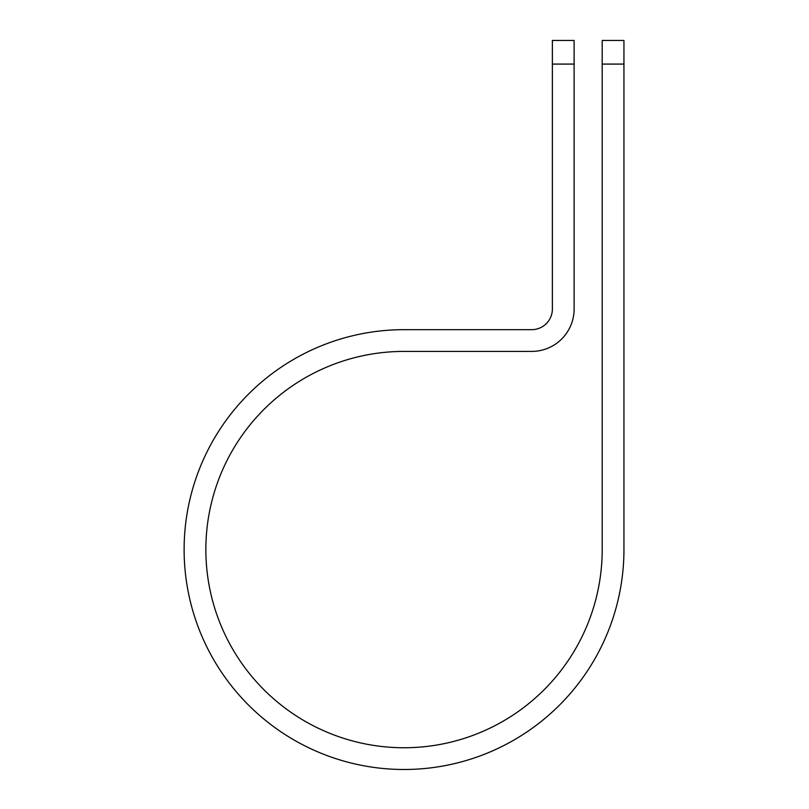 <?xml version="1.0" encoding="UTF-8"?>
<svg xmlns="http://www.w3.org/2000/svg" width="809" height="809" viewBox="0 0 809 809"><rect width="100%" height="100%" fill="white"/><g stroke="black" fill="none" stroke-linecap="round" stroke-linejoin="round"><path stroke-width="1.21" d="M602.199 64.083L602.199 40.45L623.941 40.45L623.941 64.083L602.199 64.083L602.199 549.574A198.175 198.175 0 0 1 404.035 747.749A198.175 198.175 0 0 1 205.86 549.574A198.175 198.175 0 0 1 404.035 351.409L531.715 351.409A42.402 42.402 0 0 0 574.117 309.008L574.117 64.083L552.375 64.083L552.375 40.45L574.117 40.45L574.117 64.083M552.375 64.083L552.375 309.008A20.66 20.66 0 0 1 531.715 329.668L404.035 329.668A219.917 219.917 0 0 0 184.118 549.574A219.917 219.917 0 0 0 404.035 769.49A219.917 219.917 0 0 0 623.941 549.574L623.941 64.083"/></g></svg>
